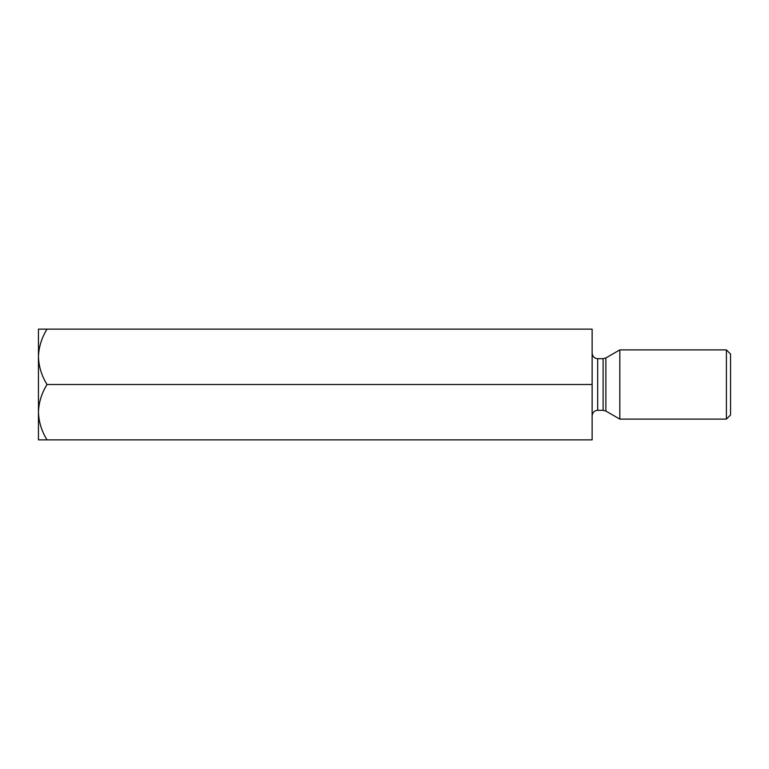 <?xml version="1.0" encoding="UTF-8"?>
<svg xmlns="http://www.w3.org/2000/svg" width="769" height="769" viewBox="0 0 769 769"><rect width="100%" height="100%" fill="white"/><g stroke="black" fill="none" stroke-linecap="round" stroke-linejoin="round"><path stroke-width="1.15" d="M592.13 384.5L592.13 439.868L47.015 439.868C41.661 431.246 38.806 422.018 38.45 412.184L38.45 329.132L592.13 329.132L592.13 384.5L47.015 384.5C41.661 375.878 38.806 366.65 38.45 356.816C38.777 347.088 41.632 337.86 47.015 329.132M47.015 439.868L38.45 439.868L38.45 412.194C38.777 402.456 41.632 393.228 47.015 384.5M619.814 384.5L619.814 349.895L726.397 349.895L726.397 419.105L619.814 419.105L619.814 384.5M726.397 349.895L730.55 354.048L730.55 414.952L726.397 419.105M603.107 358.69L597.667 358.69L597.667 410.31L603.107 410.31L603.107 358.69L605.876 357.941L605.876 411.059L619.814 419.105M605.876 357.941L619.814 349.895M597.667 410.31C594.331 410.608 592.486 412.453 592.13 415.846M597.667 358.69C594.331 358.392 592.486 356.547 592.13 353.154M605.876 411.059L603.107 410.31"/></g></svg>
